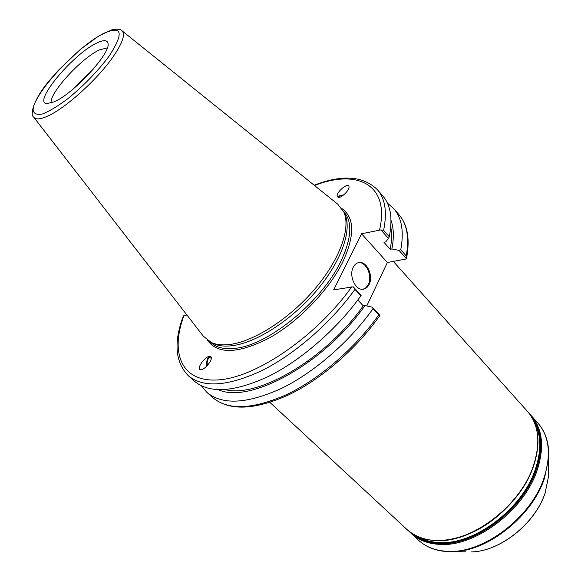 <?xml version="1.0" encoding="UTF-8"?>
<svg xmlns="http://www.w3.org/2000/svg" width="581" height="581" viewBox="0 0 581 581"><rect width="100%" height="100%" fill="white"/><g stroke="black" fill="none" stroke-linecap="round" stroke-linejoin="round"><path stroke-width="0.87" d="M387.411 203.118L393.816 208.702L399.016 214.73C407.07 224.055 409.467 237.789 406.221 255.93L406.642 257.637L406.337 258.647L405.444 259.119L387.382 262.496L366.756 305.955M211.317 358.426L209.937 357.555C208.092 358.143 207.156 360.423 207.134 364.41L207.264 365.602M210.017 356.364L209.988 356.364C207.402 357.446 206.328 360.699 206.756 366.132M210.518 356.494C214.287 357.685 205.34 369.923 200.873 369.654C195.419 370.032 204.788 356.08 209.77 356.356L210.518 356.494M339.478 197.337L338.374 196.872L339.26 196.175L343.502 195.085M343.821 194.824C340.284 195.39 338.12 196.066 337.321 196.85M338.258 197.438L337.125 196.204C336.377 191.715 348.825 181.788 349.021 186.733C349.646 190.031 341.396 198.237 338.258 197.438M186.951 315.04L183.959 315.556L183.276 316.187C173.566 342.296 175.208 362.108 188.208 375.638C203.161 388.173 227.796 386.459 262.111 370.496C294.959 354.076 330.996 322.716 354.955 289.374L360.932 295.751L361.157 295.301L353.212 286.818L333.661 289.854L361.556 233.765L380.933 229.909L388.478 238.442L385.639 241.943L383.947 242.284L390.185 249.3L391.877 248.966L399.067 250.418L406.337 258.647M344.453 213.38L345.143 214.876C352.101 230.868 340.909 262.14 316.093 291.19C291.328 320.247 256.497 342.587 232.596 345.651C225.13 346.625 218.899 345.993 213.888 343.778L212.406 343.051M387.382 262.496L361.556 233.765M406.221 255.93L400.767 249.75L399.067 250.418M357.802 300.021L363.256 305.809L364.962 305.548L372.312 307.196L379.967 315.374L378.797 314.808C355.507 347.837 320.008 378.536 287.29 394.274C253.098 409.525 228.253 410.651 212.769 397.636C229.226 411.159 254.58 410.208 288.822 394.789C321.576 379.037 356.865 348.404 379.923 315.439M354.955 289.374L353.212 286.818M380.933 229.909L383.62 230.323C387.28 212.29 385.232 198.767 377.461 189.769C363.328 175.905 342.224 174.38 314.154 185.216M377.461 189.769L382.857 196.022C390.701 205.1 392.843 218.674 389.285 236.743L383.62 230.323M388.478 238.442L389.285 236.743M96.874 43.009C103.643 39.748 107.362 39.893 108.022 43.43C110.986 53.089 73.104 94.216 53.946 101.9L46.756 103.6C32.325 102.684 73.308 53.684 96.874 43.009M122.032 30.793L337.757 204.185L343.959 212.334C350.953 228.42 339.624 259.976 314.532 289.331C289.498 318.686 254.304 341.287 230.214 344.417C222.69 345.404 216.415 344.78 211.375 342.55L203.343 336.203L33.872 117.377M372.312 307.196L373.046 308.678L378.797 314.808M373.046 308.678C349.595 341.781 313.965 372.639 281.219 388.536C246.998 403.962 222.203 405.226 206.843 392.328L201.375 385.82M393.816 208.702C401.798 217.955 404.115 231.637 400.767 249.75M363.052 289.258L366.059 287.646L368.318 284.552C372.791 276.171 366.175 261.385 358.448 262.656L358.31 262.67M353.248 267.224C354.7 264.399 356.705 262.823 359.261 262.496C366.989 261.225 373.605 276.026 369.138 284.407C367.671 287.355 365.602 288.968 362.936 289.265C355.281 290.442 348.68 275.539 353.248 267.224M391.006 220.279C393.787 228.086 394.078 237.651 391.877 248.966M390.766 226.989C392.001 233.468 391.812 240.904 390.185 249.3M72.937 89.176L93.134 69.342M51.222 102.96C48.804 93.628 81.311 58.049 99.482 49.893L107.311 47.882M360.932 295.751C337.14 329.013 301.241 360.205 268.422 376.452C234.136 392.24 209.45 393.802 194.359 381.143L188.208 375.638M363.256 305.809C326.028 358.869 257.826 398.537 225.174 389.611M364.962 305.548C324.786 363.365 249.489 404.361 218.471 389.728M393.293 261.385L527.548 411.493C538.856 424.689 540.802 442.816 533.387 465.882C520.285 506.291 470.661 543.482 435.205 540.533C423.651 539.894 414.311 536.285 407.187 529.705L269.933 402.408M447.007 551.601L453.173 551.659C488.033 551.289 532.443 515.913 544.499 478.163L548.667 457.872L548.725 451.713M418.531 540.236L411.232 533.467C418.385 540.061 427.739 543.7 439.294 544.375C474.757 547.425 524.251 510.394 537.229 470.029C544.571 446.985 542.574 428.851 531.23 415.618L537.868 423.033C549.277 436.338 551.369 454.495 544.15 477.488C531.39 517.78 482.136 554.521 446.658 551.289C435.096 550.548 425.72 546.866 418.531 540.236C427.304 548.246 438.851 552.059 453.173 551.659L465.86 551.834M548.609 470.566L548.587 476.079L545.225 492.63C535.486 523.263 499.943 551.558 471.38 551.906C500.212 551.507 535.421 523.437 545.21 492.775L548.587 476.079L548.667 457.872C549.321 443.564 545.726 431.952 537.868 423.033M534.288 422.162C541.202 434.864 541.572 450.536 535.406 469.172C522.573 508.956 473.813 545.457 438.851 542.509C430.782 542.095 423.738 540.141 417.724 536.641M415.371 535.493C421.871 539.967 429.744 542.451 438.996 542.944C474.067 545.915 522.965 509.305 535.827 469.412C542.407 449.295 541.521 432.758 533.184 419.787M531.216 416.33C541.826 429.497 543.547 447.247 536.386 469.557C523.459 509.697 474.256 546.518 438.989 543.511C427.979 542.886 418.966 539.538 411.951 533.46M436.81 540.584C472.026 542.857 520.511 506.109 533.416 466.361M343.502 211.324L344.054 211.934C352.689 222.138 351.57 238.718 340.698 261.675C321.584 301.786 268.124 345.274 235.392 348.288C224.6 349.595 216.459 347.707 210.968 342.63L210.373 342.071M207.613 340.408C217.962 354.606 238.595 353.749 269.519 337.844C298.525 321.591 328.599 290.464 342.558 262.394C354.947 235.61 354.722 217.657 341.889 208.535M351.817 286.738C317.219 335.462 257.732 376.481 219.945 379.771C181.86 383.416 169.667 353.829 183.959 315.556M314.51 185.499C357.33 168.679 390.091 184.526 379.567 229.88M33.698 117.144C35.543 119.635 39.82 119.454 46.538 116.607C63.917 109.54 96.715 80.301 112.641 57.446C122.642 42.994 125.692 34.047 121.807 30.611C120.383 29.144 117.159 28.847 112.148 29.718L99.068 35.775L80.512 49.254L58.369 70.286L49.545 80.403C33.938 98.661 29.544 114.551 33.698 117.144M108.981 56.299C97.673 71.31 84.02 85.4 68.028 98.559C58.18 105.938 49.784 111.044 42.827 113.861C37.155 115.132 33.916 113.934 33.117 110.267C32.58 94.623 77.455 46.153 104.006 33.226C122.402 25.332 124.058 33.023 108.981 56.299M411.232 533.467L409.278 531.506M529.313 413.621L531.23 415.618M527.548 411.493C538.979 424.885 540.969 443.129 533.525 466.223C524.374 492.376 500.633 518.622 474.285 531.535C445.939 544.085 423.578 543.475 407.187 529.705M399.016 214.73C407.528 224.738 410.07 239.045 406.642 257.644M206.843 392.328L212.769 397.636M358.448 262.656L359.261 262.496M345.143 214.876L343.959 212.334M213.888 343.778L211.375 342.55"/></g></svg>
